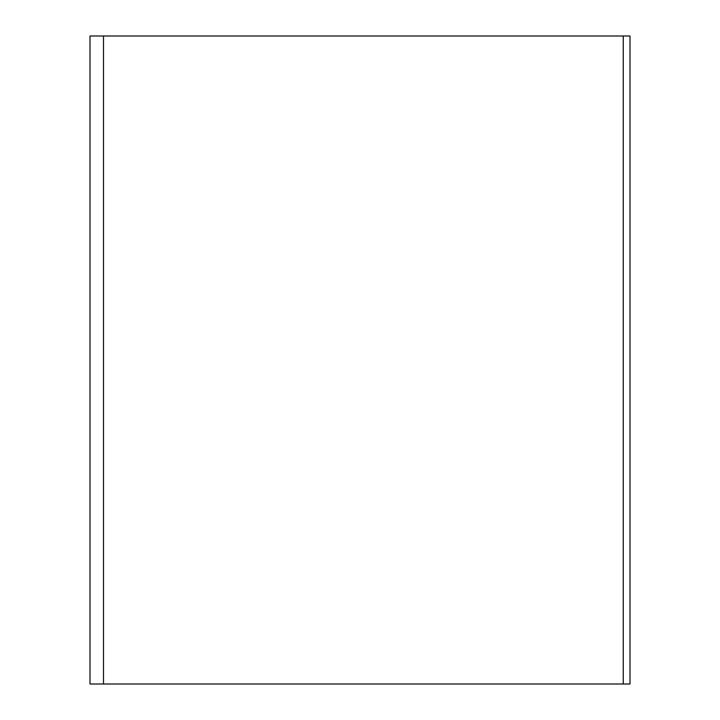<?xml version="1.0" encoding="UTF-8"?>
<svg xmlns="http://www.w3.org/2000/svg" width="720" height="720" viewBox="0 0 720 720"><rect width="100%" height="100%" fill="white"/><g stroke="black" fill="none" stroke-linecap="round" stroke-linejoin="round"><path stroke-width="1.08" d="M103.5 36L90 36L90 684L103.5 684L103.5 36L630 36L630 684L623.25 684L623.25 36M103.5 684L623.25 684"/></g></svg>
